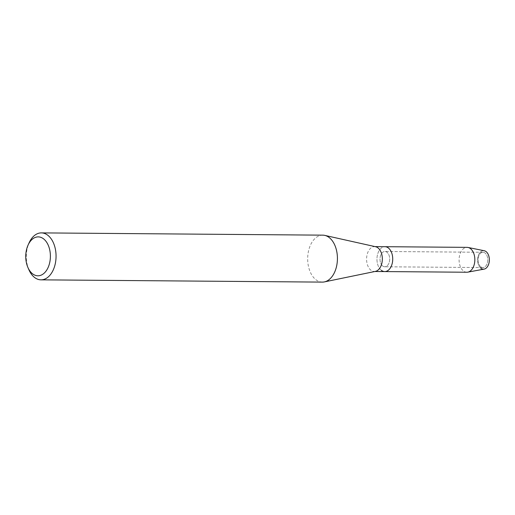 <?xml version="1.0" encoding="UTF-8"?>
<svg xmlns="http://www.w3.org/2000/svg" width="515" height="515" viewBox="0 0 515 515"><rect width="100%" height="100%" fill="white"/><g stroke="black" fill="none" stroke-linecap="round" stroke-linejoin="round"><path stroke-width="0.39" stroke-dasharray="2.58 1.93" d="M480.785 266.815A7.641 4.841 90.5 0 1 478.21 258.208A7.641 4.841 90.5 0 1 482.98 252.279A7.641 4.841 90.5 0 1 485.053 253.032A7.641 4.841 90.5 0 1 487.628 261.639A7.641 4.841 90.5 0 1 482.858 267.568A7.641 4.841 90.5 0 1 480.785 266.815A7.641 4.841 90.5 0 1 478.21 258.208A7.641 4.841 90.5 0 1 482.98 252.279A7.641 4.841 90.5 0 1 485.053 253.032A7.641 4.841 90.5 0 1 487.628 261.639A7.641 4.841 90.5 0 1 482.858 267.568A7.641 4.841 90.5 0 1 480.785 266.815M484.113 269.12A9.257 5.865 90.5 0 1 480.894 268.27A9.257 5.865 90.5 0 1 478.21 255.916A9.257 5.865 90.5 0 1 486.057 251.584M382.709 266.023A7.641 4.841 90.5 0 1 380.134 257.416A7.641 4.841 90.5 0 1 384.905 251.487A7.641 4.841 90.5 0 1 386.971 252.247A7.641 4.841 90.5 0 1 389.552 260.854A7.641 4.841 90.5 0 1 384.782 266.776A7.641 4.841 90.5 0 1 382.709 266.023A7.641 4.841 90.5 0 1 380.134 257.416A7.641 4.841 90.5 0 1 384.905 251.487A7.641 4.841 90.5 0 1 386.971 252.247A7.641 4.841 90.5 0 1 389.552 260.854A7.641 4.841 90.5 0 1 384.782 266.776A7.641 4.841 90.5 0 1 382.709 266.023M375.422 271.386A12.437 7.88 90.5 0 1 374.36 271.489A12.437 7.88 90.5 0 1 370.993 270.259A12.437 7.88 90.5 0 1 366.796 256.258A12.437 7.88 90.5 0 1 374.56 246.614A12.437 7.88 90.5 0 1 375.622 246.737M381.37 270.343A12.437 7.88 90.5 0 1 377.18 256.335A12.437 7.88 90.5 0 1 384.943 246.698A12.437 7.88 90.5 0 0 377.18 256.335A12.437 7.88 90.5 0 0 381.37 270.343A12.437 7.88 90.5 0 0 384.744 271.572M322.358 282.111A23.478 14.871 90.5 0 1 315.998 279.793A23.478 14.871 90.5 0 1 308.079 253.354A23.478 14.871 90.5 0 1 322.738 235.155M28.904 269.757A23.478 14.871 90.5 0 1 29.123 242.777M466.867 272.235A12.437 7.88 90.5 0 1 463.494 271.006A12.437 7.88 90.5 0 1 459.303 256.998A12.437 7.88 90.5 0 1 467.066 247.361M480.894 268.27A9.257 5.865 90.5 0 1 477.862 257.3A9.257 5.865 90.5 0 1 484.261 250.747M482.98 252.279L384.905 251.487L482.98 252.279M375.094 246.621L374.56 246.614M374.894 271.495L374.36 271.489M482.858 267.568L384.782 266.776L482.858 267.568"/><path stroke-width="0.77" d="M28.074 245.082L29.123 242.777A23.478 14.871 90.5 0 1 41.374 232.889L322.738 235.155A23.478 14.871 90.5 0 1 324.74 235.381L375.622 246.737A12.437 7.88 90.5 0 1 377.926 247.844A12.437 7.88 90.5 0 1 382.227 261.021A12.437 7.88 90.5 0 1 375.422 271.386L324.366 281.911A23.478 14.871 90.5 0 1 322.358 282.111L41 279.845A23.478 14.871 90.5 0 1 34.64 277.527A23.478 14.871 90.5 0 1 28.904 269.757L27.894 267.44A19.454 12.321 90.5 0 1 28.074 245.082A19.454 12.321 90.5 0 1 43.498 238.812A19.454 12.321 90.5 0 1 49.137 264.774A19.454 12.321 90.5 0 1 32.645 273.871A19.454 12.321 90.5 0 1 27.894 267.44M480.894 268.27A9.257 5.865 90.5 0 0 488.741 263.944A9.257 5.865 90.5 0 0 486.057 251.584A9.257 5.865 90.5 0 0 484.261 250.747L468.026 247.458A12.437 7.88 90.5 0 0 467.066 247.361L384.943 246.698A12.437 7.88 90.5 0 1 388.31 247.927A12.437 7.88 90.5 0 1 392.507 261.929A12.437 7.88 90.5 0 1 384.744 271.572A12.437 7.88 90.5 0 1 381.37 270.343M324.74 235.381A23.478 14.871 90.5 0 1 329.098 237.473A23.478 14.871 90.5 0 1 337.216 262.354A23.478 14.871 90.5 0 1 324.366 281.911M41.374 232.889A23.478 14.871 90.5 0 1 47.734 235.207A23.478 14.871 90.5 0 1 55.652 261.646A23.478 14.871 90.5 0 1 41 279.845M486.057 251.584A9.257 5.865 90.5 0 1 489.25 261.453A9.257 5.865 90.5 0 1 484.113 269.12L467.826 272.145A12.437 7.88 90.5 0 1 466.867 272.235L374.894 271.495M468.026 247.458A12.437 7.88 90.5 0 1 470.433 248.591A12.437 7.88 90.5 0 1 474.727 261.845A12.437 7.88 90.5 0 1 467.826 272.145M375.094 246.621L384.943 246.698A12.437 7.88 90.5 0 1 388.31 247.927A12.437 7.88 90.5 0 1 392.507 261.929A12.437 7.88 90.5 0 1 384.744 271.572"/></g></svg>
